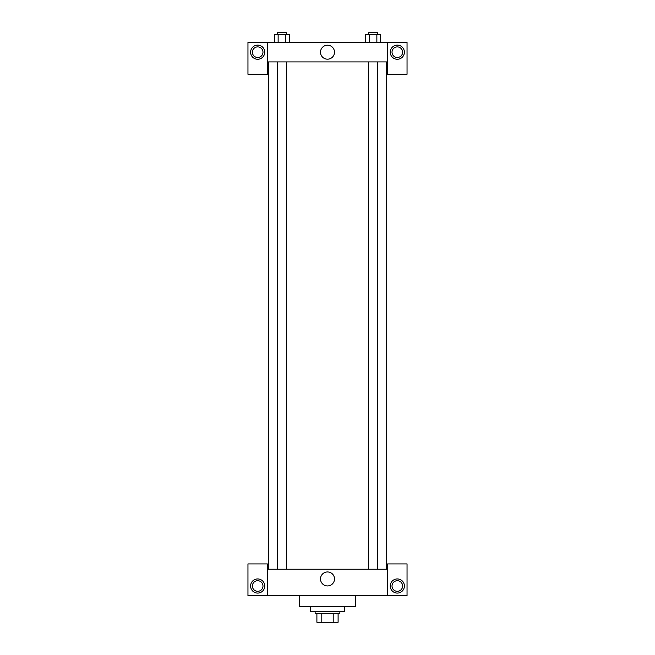 <?xml version="1.0" encoding="UTF-8"?>
<svg xmlns="http://www.w3.org/2000/svg" width="655" height="655" viewBox="0 0 655 655"><rect width="100%" height="100%" fill="white"/><g stroke="black" fill="none" stroke-linecap="round" stroke-linejoin="round"><path stroke-width="0.98" d="M333.198 613.416L333.198 622.25L316.897 622.25L316.897 613.416M333.198 622.25L338.103 622.25L338.103 613.416L338.103 622.25M339.871 611.647L339.871 613.416L315.129 613.416L315.129 611.647M321.802 613.416L321.802 622.25M310.707 606.342L310.707 611.647L344.293 611.647L344.293 606.342M299.22 595.739L299.22 606.342L355.78 606.342L355.78 595.739M387.596 595.739L387.596 563.922L407.042 563.922L407.042 595.739L247.958 595.739L247.958 563.922L267.404 563.922L267.404 595.739M257.677 593.086A7.074 7.074 0 0 1 251.553 582.475A7.074 7.074 0 0 1 263.801 582.475A7.074 7.074 0 0 1 257.677 593.086M252.38 586.012A5.306 5.306 0 0 1 260.33 581.419A5.306 5.306 0 0 1 260.33 590.605A5.306 5.306 0 0 1 252.38 586.012M397.323 593.086A7.074 7.074 0 0 1 391.199 582.475A7.074 7.074 0 0 1 403.447 582.475A7.074 7.074 0 0 1 397.323 593.086M392.017 586.012A5.306 5.306 0 0 1 397.323 580.715A5.306 5.306 0 0 1 402.62 586.012A5.306 5.306 0 0 1 397.323 591.318A5.306 5.306 0 0 1 392.017 586.012M327.5 571.954A6.992 6.992 0 0 1 333.559 582.442A6.992 6.992 0 0 1 321.441 582.442A6.992 6.992 0 0 1 327.5 571.954M387.596 569.22L267.404 569.22M387.596 61.914L387.596 74.285L407.042 74.285L407.042 42.469L387.596 42.469L387.596 61.914L267.404 61.914L267.404 74.285L247.958 74.285L247.958 42.469L267.404 42.469L267.404 61.914M262.982 52.195A5.306 5.306 0 0 1 257.677 57.493A5.306 5.306 0 0 1 252.38 52.195A5.306 5.306 0 0 1 257.677 46.89A5.306 5.306 0 0 1 262.982 52.195M257.677 59.261A7.074 7.074 0 0 1 251.553 48.658A7.074 7.074 0 0 1 263.801 48.658A7.074 7.074 0 0 1 257.677 59.261M402.62 52.195A5.306 5.306 0 0 1 394.67 56.788A5.306 5.306 0 0 1 394.67 47.602A5.306 5.306 0 0 1 402.62 52.195M397.323 59.261A7.074 7.074 0 0 1 391.199 48.658A7.074 7.074 0 0 1 403.447 48.658A7.074 7.074 0 0 1 397.323 59.261M387.596 42.469L267.404 42.469M320.508 52.195A6.992 6.992 0 0 1 330.996 46.137A6.992 6.992 0 0 1 330.996 58.246A6.992 6.992 0 0 1 320.508 52.195M380.686 42.469L380.686 34.518L365.384 34.518L365.384 42.469M376.862 34.518L376.862 42.469M369.207 34.518L369.207 42.469M368.618 34.518L368.618 32.75L377.452 32.75L377.452 34.518M289.616 42.469L289.616 34.518L274.314 34.518L274.314 42.469M285.793 34.518L285.793 42.469M278.138 34.518L278.138 42.469M277.548 34.518L277.548 32.75L286.382 32.75L286.382 34.518M268.288 61.914L268.288 569.22M386.712 61.914L386.712 569.22M377.452 569.22L377.452 61.914M368.618 569.22L368.618 61.914M277.548 61.914L277.548 569.22M286.382 61.914L286.382 569.22"/></g></svg>
